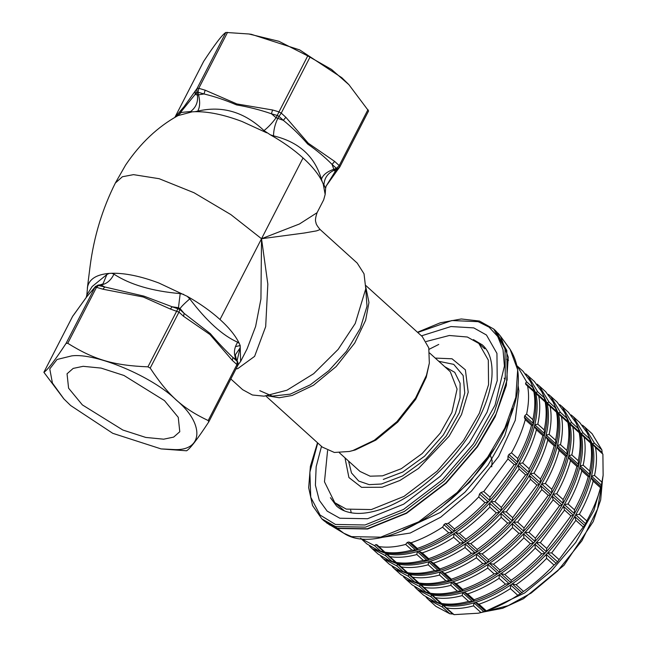 <?xml version="1.0" encoding="UTF-8"?>
<svg xmlns="http://www.w3.org/2000/svg" width="647" height="647" viewBox="0 0 647 647"><rect width="100%" height="100%" fill="white"/><g stroke="black" fill="none" stroke-linecap="round" stroke-linejoin="round"><path stroke-width="0.97" d="M230.833 378.988L242.674 389.696L252.379 394.985L264.073 396.174L286.945 390.214L313.682 373.691L338.155 349.388L355.235 323.5L365.773 288.748L364.026 273.81L357.209 263.086L320.103 229.523M203.579 61.554L203.684 61.344C214.966 44.158 222.358 34.517 225.876 32.439L248.917 33.992L278.922 41.295L307.737 55.909L331.523 69.439L348.943 84.717L368.596 110.928L339.861 166.845L339.23 165.575L336.44 168.366L336.852 169.304L339.821 166.91L368.58 110.944M248.917 33.992L251.384 34.323L299.707 49.916L341.826 77.713L348.709 84.458M175.2 449.608C203.635 450.336 204.177 423.049 176.194 400C152.935 376.691 95.424 352.445 71.631 355.907L57.025 359.489L49.762 368.903L52.423 383.048L63.964 398.997L70.636 405.515L112.756 433.312L161.079 448.905L175.2 449.608M161.079 448.905L186.587 450.789C190.105 448.711 197.497 439.078 208.779 421.884L208.197 420.55C182.292 408.192 168.333 395.56 150.201 368.086L147.937 366.841C113.613 365.458 94.308 359.789 67.749 343.29L66.075 343.371C54.793 360.565 47.393 370.205 43.883 372.284L72.601 316.383L74.915 313.253M95.716 286.249L86.892 296.601L72.642 316.326L43.883 372.284L63.754 398.77M208.779 421.884L237.578 365.862L208.779 421.884M67.749 343.29L96.508 287.325L102.897 289.201L143.262 297.005L170.307 309.007L172.191 306.791L143.957 296.14L97.592 285.295M83.139 366.315L101.078 368.086L123.965 375.47L164.467 400.606L178.249 417.323L179.785 431.727L173.647 437.105L163.691 439.192L145.753 437.429L122.865 430.037L82.363 404.901L68.59 388.192L67.045 373.788L73.184 368.41L83.139 366.315M236.001 368.936L237.748 368.636L254.603 356.376L265.682 326.622L267.834 284.106L261.525 238.727L304.244 233.025L316.585 230.866L320.152 229.556C317.281 226.191 315.882 223.83 315.946 222.471C315.065 220.805 315.437 217.546 317.07 212.701L299.472 223.975L261.525 238.727L260.935 298.995L255.614 326.476L247.073 348.903M367.989 109.618L339.23 165.575L334.612 161.394L308.247 143.197L285.861 117.293L283.346 120.334L276.099 117.722C272.355 122.922 268.319 127.216 263.976 130.597L270.325 134.802C282.885 141.903 293.795 149.611 303.039 157.941C312.21 166.279 318.615 174.221 322.263 181.791L323.209 183.934L325.166 194.44L323.67 199.85L317.07 212.693M111.826 273.26C125.186 272.985 140.892 276.245 158.936 283.03L187.29 296.366C199.858 303.467 210.76 311.175 220.012 319.505C229.175 327.835 235.589 335.785 239.236 343.355L240.174 345.498L240.635 361.414L237.894 365.078M303.039 157.941L261.525 238.727L230.85 214.594L194.035 192.749L159.17 178.709L133.5 174.641L122.38 176.752L115.32 183.069M266.677 132.797L241.962 121.466C223.919 114.681 208.221 111.421 194.86 111.696L192.159 111.842L178.03 115.603C157.852 126.707 140.383 143.181 125.623 165.034L115.295 183.117M150.201 368.086L178.96 312.129L179.793 309.436L172.191 306.791L178.451 307.721L180.198 293.609C152.142 291.15 130.063 284.664 113.961 274.15L111.834 273.277L109.133 273.406C96.654 274.482 89.472 278.93 87.588 286.758L86.827 294.983L92.141 286.532L106.876 274.522L102.994 283.904L100.382 284.801M237.643 362.344L237.231 361.398L236.956 364.593L208.197 420.55M170.307 309.007L178.96 312.129L183.578 316.31L184.136 313.366L179.793 309.436L180.052 308.603L178.451 307.721L147.937 366.841M95.246 286.758L66.075 343.371M93.063 289.719L94.834 287.414L96.508 287.325L98.773 285.23L100.916 284.947L104.782 286.993L102.897 289.201M74.413 314.021L74.834 313.358M88.607 294.571L87.151 296.1M183.578 316.31L209.943 334.507L232.33 360.411L232.888 357.467C225.504 350.496 217.982 342.554 210.324 333.626L184.136 313.366L180.052 308.603C181.289 306.662 184.524 303.419 189.757 298.865L187.282 296.375M100.916 284.947L99.735 285.003L100.916 284.947C106.545 284.033 110.896 280.434 113.961 274.15M236.543 360.274L236.123 359.328L237.231 361.398L232.888 357.467L236.123 359.328C233.446 353.852 233.963 348.143 237.667 342.206C222.673 335.615 206.7 321.171 189.757 298.865M237.053 360.791L240.142 347.835L240.166 345.506M235.322 354.855L240.142 347.835M225.876 32.439L197.117 88.396L184.031 106.715L174.884 117.366L203.684 61.344M307.737 55.909L278.978 111.866L272.589 109.99L236.891 103.949L205.18 90.192L198.791 88.307L197.117 88.396L196.793 92.254L197.982 92.197L198.791 88.307L227.55 32.35M277.401 115.522L279.003 116.403L281.243 113.112L278.978 111.866L276.099 117.722L271.392 113.759L277.401 115.522M337.645 169.854L339.821 166.91M338.049 169.215L335.186 171.471L326.096 186.158L337.548 169.975M334.612 161.394L332.097 164.435L336.44 168.366L333.771 169.328C327.139 171.552 323.023 174.844 321.438 179.195L322.263 181.783M270.325 134.794L273.535 135.862C273.592 130.12 274.975 124.361 277.7 118.603L279.003 116.403L283.346 120.334C291.846 127.249 299.973 135.166 307.721 144.079C316.755 150.347 324.875 157.132 332.097 164.435M272.589 109.99L271.392 113.759C260.409 109.958 248.763 106.998 236.462 104.887C225.568 100.18 214.739 96.54 203.991 93.961L197.375 95.004C198.297 101.838 196.049 107.337 190.647 111.51L192.175 111.834M205.18 90.192L203.991 93.961L197.982 92.197L198.564 94.947C200.238 101.733 199.955 107.135 197.731 111.138C222.188 105.412 244.267 111.899 263.976 130.597M195.345 90.701L195.135 94.422L196.793 92.254L197.375 95.004L195.135 94.422L178.79 114.568M176.688 115.004L176.219 116.654M332.089 164.435L334.184 170.274L336.852 169.304L335.186 171.471L334.184 170.274C327.819 173.097 324.39 177.949 323.921 184.832L325.635 188.245L325.166 194.44M194.868 111.696L197.731 111.138M176.51 116.476L181.338 112.432L190.647 111.51M323.209 183.926L323.921 184.832M273.535 135.862C298.825 141.911 314.798 156.364 321.438 179.195M109.133 273.414L106.876 274.522M183.643 294.369L180.198 293.609M239.22 343.355L237.667 342.206M240.199 345.547L235.419 346.63M259.738 390.659L272.347 396.126L290.252 394.152L310.301 384.811L328.846 370.658L346.371 351.394L360.274 328.409L367.011 306.193L365.749 289.112M344.988 457.841L348.919 477.543L361.568 487.337L382.24 487.248L399.967 480.446L418.504 468.444L449.075 436.248L461.521 414.557L468.21 392.211L465.379 369.833L452.035 358.786L435.237 358.09M327.584 450.53L324.47 481.797L334.782 502.67L346.25 509.108L371.329 509.561L404.003 496.386L437.137 471.145L463.398 440.712L479.354 413.231L488.558 384.698L488.307 360.08L478.82 343.452L467.352 337.014L449.317 335.494L426.219 341.503M321.494 446.349L316.165 466.746L315.396 485.177L319.262 500.252L327.147 511.114L339.829 518.231L367.569 518.732L403.704 504.159L440.348 476.241L469.398 442.588L487.045 412.196L497.228 380.63L496.945 353.399L486.455 335.009L473.774 327.892L450.959 326.549L421.448 335.85M334.782 502.67L344.487 510.92M438.779 361.301L453.741 364.366L463.155 375.535L464.772 393.028L459.289 412.859L446.252 436.013L425.944 458.949L402.491 475.982L381.382 484.013L369.186 484.643L358.713 481.061L351.499 472.965L348.539 461.052M267.599 395.859L279.197 397.743L292.153 395.471L313.447 385.264L336.117 366.598L354.726 343.023L365.636 320.265L368.96 302.464L365.83 287.268M365.846 285.545L422.256 336.577L428.775 347.876L429.333 363.169L426.462 375.292L415.552 398.051L396.943 421.626L374.281 440.292L352.979 450.498L349.461 451.46L334.353 452.463L322.295 447.077L265.885 396.045M349.461 451.46L355.292 449.948L375.85 440.097L397.735 422.079L415.697 399.32L426.227 377.355L429.333 363.169M501.595 512.618L500.899 513.378L501.231 517.325C491.607 527.354 481.449 536.145 470.765 543.69L466.843 542.849L466.042 543.383C478.618 534.834 490.466 524.58 501.595 512.618C512.691 500.624 522.113 487.951 529.861 474.599L529.375 475.448L530.508 479.298L506.286 511.882L502.307 511.866L501.595 512.618M430.093 561.353L429.333 561.572C441.222 557.94 453.458 551.875 466.042 543.383L465.25 543.925L465.039 547.572C454.307 554.528 443.818 559.728 433.587 563.157L430.093 561.353L440.106 570.411L440 568.964C450.231 565.527 460.721 560.334 471.453 553.371L476.071 552.457L476.855 551.907L477.179 549.497C487.862 541.943 498.02 533.16 507.644 523.132L510.912 522.436L512.319 520.924L512.699 517.689L536.921 485.104L539.388 484.506L540.366 482.816L540.431 479.031C546.715 467.644 551.309 456.588 554.212 445.864L555.773 445.743L555.967 444.966L555.571 440.211C557.771 429.77 558.094 420.429 556.533 412.196L557.221 412.859L556.938 411.678L553.565 402.669L545.728 391.767L539.307 385.968L549.093 402.143L546.925 402.62L547.208 403.801L550.12 406.397C551.681 414.63 551.357 423.963 549.157 434.412L546.141 435.116L545.939 435.892L545.761 436.685L547.799 440.057C544.895 450.781 540.302 461.837 534.018 473.224L530.354 473.758L529.861 474.599C537.552 461.238 542.914 448.339 545.939 435.892C548.907 423.478 549.279 412.584 547.063 403.202L540.528 389.122M398.423 564.176L397.832 564.038C406.971 565.955 417.469 565.138 429.333 561.572L428.589 561.806L428.193 564.791C418.197 567.484 409.203 568.195 401.189 566.909L398.423 564.176M386.388 559.509L397.832 564.038L397.266 563.925L397.048 566.02L383.121 558.612L380.776 556.25M537.067 384.124L539.307 385.968M375.042 549.254L386.494 553.775C395.624 555.7 406.13 554.875 417.994 551.309C429.875 547.677 442.111 541.62 454.695 533.12L453.903 533.67L453.701 537.309C442.96 544.273 432.479 549.465 422.248 552.894L418.755 551.09L417.994 551.309L417.25 551.543L416.846 554.528C406.858 557.229 397.856 557.932 389.85 556.646L387.076 553.913L385.919 553.662L385.701 555.757L371.782 548.349L378.196 554.155L389.826 560.868L396.522 562.85C405.653 564.766 416.158 563.949 428.023 560.383C439.903 556.752 452.14 550.686 464.724 542.194L465.508 541.644L465.832 539.234C476.516 531.68 486.673 522.897 496.306 512.869L499.565 512.181L500.972 510.661L501.352 507.426L525.574 474.841L528.049 474.243L529.02 472.553L529.084 468.768C535.376 457.38 539.97 446.325 542.865 435.601L544.426 435.488L544.62 434.703L544.232 429.948C546.432 419.507 546.747 410.166 545.186 401.933L545.882 402.596L545.591 401.415L542.226 392.405L534.382 381.504L527.968 375.705L537.754 391.88L535.579 392.357L535.87 393.538L538.773 396.134C540.334 404.367 540.019 413.708 537.819 424.149L534.794 424.853L534.592 425.629L534.414 426.43L536.452 429.802C533.557 440.518 528.963 451.574 522.671 462.961L519.007 463.495L518.037 465.185L519.161 469.035L494.939 501.619L490.96 501.603L489.553 503.123L489.892 507.07C480.26 517.09 470.102 525.882 459.419 533.427L455.496 532.586L454.695 533.12C467.271 524.571 479.128 514.316 490.248 502.355C501.344 490.361 510.766 477.688 518.514 464.336C526.205 450.975 531.567 438.076 534.592 425.629C537.56 413.215 537.932 402.321 535.716 392.939L529.189 378.859M389.826 560.868L396.263 562.453C404.27 563.731 413.271 563.027 423.259 560.334L428.023 560.383L428.767 560.148L428.662 558.701C438.892 555.272 449.374 550.071 460.114 543.108L464.724 542.194C477.3 533.646 489.156 523.391 500.277 511.429C511.373 499.435 520.795 486.762 528.542 473.41C536.234 460.049 541.596 447.15 544.62 434.703C547.588 422.289 547.96 411.387 545.744 402.013L542.226 392.405M535.627 543.399L534.932 544.167L535.263 548.114C525.631 558.143 515.473 566.926 504.789 574.479L500.875 573.638L500.066 574.164C512.65 565.615 524.499 555.361 535.627 543.399C546.723 531.413 556.145 518.74 563.893 505.38L563.408 506.237L564.54 510.087L540.318 542.671L536.339 542.655L535.627 543.399M464.125 592.134L463.365 592.361C475.254 588.73 487.49 582.664 500.066 574.164L499.282 574.714L499.072 578.353C488.331 585.317 477.85 590.517 467.619 593.946L464.125 592.134L474.138 601.192L474.033 599.745C484.263 596.316 494.753 591.123 505.485 584.16L510.095 583.238L510.887 582.696L511.211 580.286C521.894 572.732 532.052 563.941 541.676 553.921L544.944 553.225L546.351 551.713L546.731 548.47L570.953 515.894L573.42 515.295L574.399 513.605L574.463 509.82C580.747 498.425 585.341 487.369 588.244 476.653L589.805 476.532L589.999 475.755L589.603 471C591.803 460.559 592.126 451.218 590.565 442.985L591.253 443.648L590.97 442.459L587.597 433.458L579.761 422.556L573.339 416.749L583.125 432.924L580.957 433.401L581.241 434.59L584.152 437.178C585.713 445.411 585.389 454.752 583.19 465.193L580.165 465.897L579.971 466.681L579.793 467.474L581.831 470.846C578.928 481.57 574.334 492.626 568.05 504.013L564.386 504.547L563.893 505.38C571.584 492.027 576.946 479.12 579.971 466.681C582.931 454.267 583.311 443.365 581.087 433.991L574.56 419.911M432.447 594.957L431.864 594.828C441.003 596.744 451.501 595.919 463.365 592.361L462.621 592.595L462.217 595.58C452.229 598.273 443.235 598.976 435.221 597.699L432.447 594.957M420.421 590.299L431.864 594.828L431.298 594.714L431.08 596.809L417.153 589.401L414.808 587.039M571.099 414.905L573.339 416.749M409.074 580.036L420.518 584.564C429.657 586.481 440.162 585.656 452.027 582.098C463.907 578.467 476.143 572.401 488.728 563.909L487.935 564.451L487.733 568.09C476.993 575.054 466.503 580.254 456.272 583.683L452.787 581.871L452.027 582.098L451.282 582.332L450.878 585.317C440.89 588.01 431.889 588.713 423.882 587.436L421.108 584.694L419.952 584.451L419.733 586.546L405.815 579.138L412.228 584.945L423.858 591.657L430.546 593.639C439.685 595.555 450.191 594.73 462.055 591.164C473.936 587.541 486.172 581.475 498.756 572.975L499.541 572.433L499.864 570.023C510.548 562.469 520.706 553.678 530.338 543.658L533.597 542.962L535.004 541.45L535.384 538.207L559.606 505.631L562.073 505.032L563.052 503.342L563.116 499.557C569.409 488.17 574.002 477.114 576.898 466.39L578.458 466.269L578.653 465.492L578.264 460.737C580.464 450.296 580.78 440.955 579.219 432.722L579.906 433.385L579.623 432.196L576.259 423.195L568.414 412.293L562 406.486L571.786 422.669L569.611 423.146L569.894 424.327L572.805 426.915C574.366 435.156 574.043 444.489 571.843 454.93L568.826 455.642L568.624 456.418L568.446 457.211L570.484 460.583C567.589 471.307 562.995 482.363 556.703 493.75L553.039 494.284L552.061 495.974L553.193 499.824L528.971 532.408L524.992 532.392L523.585 533.904L523.916 537.851C514.292 547.88 504.134 556.671 493.451 564.216L489.528 563.375L488.728 563.909C501.304 555.352 513.16 545.097 524.28 533.144C535.376 521.15 544.798 508.477 552.546 495.117C560.237 481.764 565.599 468.857 568.624 456.418C571.592 444.004 571.964 433.102 569.748 423.728L563.222 409.648M423.858 591.657L430.295 593.234C438.302 594.52 447.303 593.817 457.292 591.123L462.055 591.164L462.799 590.929L462.694 589.482C472.925 586.053 483.406 580.86 494.146 573.897L498.756 572.975C511.332 564.427 523.188 554.172 534.309 542.21C545.405 530.225 554.827 517.551 562.575 504.191C570.266 490.83 575.628 477.931 578.653 465.492C581.621 453.07 581.993 442.176 579.777 432.803L576.259 423.195M371.782 548.349L369.437 545.987M525.728 373.861L527.968 375.705M360.597 538.239L366.849 543.892L378.479 550.605L385.175 552.587C394.314 554.503 404.812 553.686 416.676 550.12C428.565 546.489 440.793 540.423 453.377 531.931L454.17 531.381L454.493 528.971C465.177 521.425 475.327 512.634 484.959 502.606L488.226 501.918L489.633 500.398L490.014 497.163L514.236 464.578L516.702 463.98L517.681 462.29L517.746 458.505C524.03 447.117 528.623 436.062 531.527 425.338L533.079 425.225L533.282 424.44L532.885 419.685C535.085 409.244 535.409 399.911 533.848 391.67L534.535 392.333L534.252 391.152L530.88 382.142L523.035 371.249L516.791 365.587M378.479 550.605L384.916 552.19C392.931 553.468 401.924 552.764 411.913 550.071L416.676 550.12L417.42 549.885L417.315 548.438C427.546 545.009 438.035 539.808 448.767 532.845L453.377 531.931C465.961 523.383 477.809 513.128 488.938 501.166C500.034 489.172 509.456 476.499 517.196 463.147C524.895 449.786 530.257 436.887 533.282 424.44C536.242 412.026 536.614 401.132 534.398 391.75L530.88 382.142M512.942 522.881L512.246 523.641L512.578 527.588C502.945 537.617 492.788 546.408 482.104 553.953L478.19 553.112L477.381 553.646C489.957 545.097 501.813 534.843 512.942 522.881C524.038 510.887 533.46 498.214 541.199 484.862L540.722 485.711L541.846 489.561L517.632 522.145L513.653 522.129L512.942 522.881M441.44 571.616L440.68 571.835C452.568 568.203 464.797 562.138 477.381 553.646L476.596 554.188L476.386 557.827C465.646 564.791 455.164 569.991 444.934 573.42L441.44 571.616L451.452 580.674L451.347 579.219C461.578 575.79 472.059 570.597 482.799 563.634L487.409 562.712L488.202 562.17L488.517 559.76C499.201 552.206 509.359 543.423 518.991 533.395L522.258 532.699L523.666 531.187L524.046 527.952L548.268 495.367L550.734 494.769L551.713 493.079L551.778 489.294C558.062 477.907 562.655 466.851 565.559 456.127L567.112 456.006L567.314 455.229L566.918 450.474C569.117 440.033 569.441 430.692 567.88 422.459L568.567 423.122L568.284 421.941L564.912 412.932L557.067 402.03L550.654 396.231L560.439 412.406L558.272 412.883L558.555 414.064L561.459 416.652C563.019 424.893 562.704 434.226 560.504 444.675L557.479 445.379L557.285 446.155L557.099 446.948L559.137 450.32C556.242 461.044 551.648 472.1 545.356 483.487L541.701 484.021L541.199 484.862C548.899 471.501 554.261 458.602 557.285 446.155C560.245 433.741 560.617 422.839 558.401 413.465L551.875 399.385M409.761 574.431L409.179 574.301C418.318 576.218 428.815 575.401 440.68 571.835L439.936 572.069L439.531 575.054C429.543 577.747 420.542 578.458 412.535 577.173L409.761 574.431M397.727 569.772L409.179 574.301L408.605 574.188L408.394 576.283L394.468 568.875L392.122 566.513M548.413 394.379L550.654 396.231M383.121 558.612L389.543 564.419L401.164 571.131L407.861 573.113C417 575.029 427.497 574.204 439.362 570.646C451.25 567.015 463.487 560.949 476.071 552.457C488.647 543.901 500.495 533.646 511.623 521.692C522.719 509.699 532.141 497.025 539.889 483.665C547.58 470.312 552.942 457.405 555.967 444.966C558.935 432.552 559.307 421.65 557.091 412.276L553.565 402.669M401.164 571.131L407.61 572.708C415.617 573.994 424.618 573.291 434.606 570.597L440.106 570.411M405.815 579.138L403.469 576.776M559.752 404.642L562 406.486M394.468 568.875L400.881 574.682L412.511 581.394L419.207 583.376C428.346 585.292 438.844 584.467 450.708 580.909C462.597 577.278 474.825 571.212 487.409 562.712C499.985 554.164 511.842 543.909 522.97 531.947C534.066 519.962 543.488 507.288 551.228 493.928C558.927 480.567 564.289 467.668 567.314 455.229C570.274 442.815 570.646 431.913 568.43 422.54L564.912 412.932M412.511 581.394L418.949 582.971C426.963 584.257 435.957 583.554 445.945 580.86L451.452 580.674M546.974 553.662L546.278 554.43L546.61 558.377C536.978 568.406 526.82 577.189 516.136 584.742L512.222 583.901L511.413 584.427C523.989 575.879 535.845 565.624 546.974 553.662C558.07 541.676 567.484 529.003 575.232 515.643L574.754 516.5L575.879 520.35L551.656 552.934L547.686 552.91L546.974 553.662M475.472 602.397L474.712 602.624C486.593 598.993 498.829 592.927 511.413 584.427L510.629 584.977L510.418 588.616C499.678 595.58 489.197 600.772 478.966 604.209L475.472 602.397L485.323 611.31L478.335 613.202L453.968 614.65L443.211 605.091C452.35 607.007 462.848 606.182 474.712 602.624L473.968 602.858L473.564 605.843C463.576 608.536 454.574 609.239 446.567 607.954M591.318 476.944L591.132 477.737L593.17 481.109C590.274 491.833 585.681 502.889 579.388 514.276L575.733 514.81L575.232 515.643C582.931 502.282 588.285 489.383 591.318 476.944C594.278 464.522 594.65 453.628 592.434 444.254L595.491 447.441C597.052 455.674 596.736 465.015 594.536 475.456L591.512 476.16L591.318 476.944M431.759 600.562L443.211 605.091L442.637 604.977L442.419 607.072L428.5 599.664L426.155 597.302M582.446 425.168L584.686 427.012L594.472 443.187L592.296 443.664L592.434 444.254L585.907 430.174M417.153 589.401L423.567 595.208L435.196 601.92L441.893 603.902C451.032 605.818 461.529 604.994 473.394 601.427C485.282 597.804 497.519 591.738 510.095 583.238C522.679 574.69 534.527 564.435 545.656 552.473C556.752 540.488 566.174 527.815 573.921 514.454C581.613 501.093 586.975 488.194 589.999 475.755C592.959 463.333 593.339 452.439 591.115 443.058L587.597 433.458M435.196 601.92L441.634 603.497C449.649 604.783 458.65 604.08 468.638 601.378L472.633 601.653L474.138 601.192M508.55 360.209L506.536 359.368M594.472 443.187L601.872 449.883L602.155 452.577L592.296 443.664M584.686 427.012L592.086 433.708L601.872 449.883M560.439 412.406L566.853 418.205M534.252 391.152L525.542 383.275L526.569 381.762L517.252 366.024M526.569 381.762L532.821 387.424M571.786 422.669L578.2 428.468M583.125 432.924L589.538 438.731M537.754 391.88L544.167 397.679M549.093 402.143L555.514 407.942M568.284 421.941L558.272 412.883M579.623 432.196L569.611 423.146M590.97 442.459L580.957 433.401M545.591 401.415L535.579 392.357M556.938 411.678L546.925 402.62M602.155 452.577L602.438 453.765M533.848 391.67L525.833 384.464L525.542 383.275M594.536 475.456L601.928 482.152L603.133 475.254L602.891 454.137L595.491 447.441M567.88 422.459L561.459 416.652M579.219 432.722L572.805 426.915M590.565 442.985L584.152 437.178M545.186 401.933L538.773 396.134M556.533 412.196L550.12 406.397M560.504 444.675L566.918 450.474M533.46 423.648L524.757 415.77L526.634 414.031C528.834 403.591 529.157 394.249 527.596 386.016M526.634 414.031L532.885 419.685M571.843 454.93L578.264 460.737M583.19 465.193L589.603 471M537.819 424.149L544.232 429.948M549.157 434.412L555.571 440.211M453.644 614.132L449.819 613.76L435.9 606.352L428.5 599.664M449.819 613.76L442.419 607.072M414.808 582.09L408.394 576.283M380.776 551.301L374.524 545.647L375.883 544.588L377.039 544.831L384.916 552.19M361.075 538.66L374.524 545.647M437.493 602.608L431.08 596.809M426.147 592.353L419.733 586.546M403.461 571.827L397.048 566.02M392.114 561.564L385.701 555.757M601.928 482.152L601.362 485.072L591.512 476.16M567.492 454.437L557.479 445.379M578.839 464.7L568.826 455.642M590.177 474.955L580.165 465.897M544.806 433.911L534.794 424.853M556.153 444.174L546.141 435.116M452.488 613.882L442.637 604.977M418.617 583.246L408.605 574.188M384.593 552.457L375.883 544.588M441.311 603.772L431.298 594.714M429.964 593.509L419.952 584.451M407.278 572.983L397.266 563.925M395.932 562.72L385.919 553.662M601.362 485.072L600.982 486.649L591.132 477.737M567.112 456.006L557.099 446.948M533.079 425.225L524.377 417.347L524.757 415.77M578.458 466.269L568.446 457.211M589.805 476.532L579.793 467.474M544.426 435.488L534.414 426.43M555.773 445.743L545.761 436.685M600.982 486.649L600.57 487.798L593.17 481.109M565.559 456.127L559.137 450.32M531.527 425.338L525.275 419.685L524.377 417.347M576.898 466.39L570.484 460.583M588.244 476.653L581.831 470.846M542.865 435.601L536.452 429.802M554.212 445.864L547.799 440.057M412.535 577.173L418.949 582.971M435.221 597.699L441.634 603.497M423.882 587.436L430.295 593.234M401.189 566.909L407.61 572.708M389.85 556.646L396.263 562.453M579.388 514.276L586.789 520.964L585.584 523.714L575.733 514.81M600.57 487.798C597.674 498.522 593.081 509.577 586.789 520.964M545.356 483.487L551.778 489.294M517.681 462.29L508.979 454.42L511.494 452.851C517.778 441.464 522.372 430.409 525.275 419.685M511.494 452.851L517.746 458.505M556.703 493.75L563.116 499.557M568.05 504.013L574.463 509.82M522.671 462.961L529.084 468.768M534.018 473.224L540.431 479.031M480.964 612.531L473.564 605.843M445.945 580.86L439.531 575.054M411.913 550.071L405.669 544.418L407.214 542.469L408.718 542.008L411.063 542.784L417.315 548.438M378.665 546.537C386.68 547.815 395.681 547.111 405.669 544.418M468.638 601.378L462.217 595.58M457.292 591.123L450.878 585.317M434.606 570.597L428.193 564.791M423.259 560.334L416.846 554.528M551.713 493.079L541.701 484.021M563.052 503.342L553.039 494.284M574.399 513.605L564.386 504.547M529.02 472.553L519.007 463.495M540.366 482.816L530.354 473.758M483.819 611.771L473.968 602.858M449.948 581.127L439.936 572.069M415.916 550.338L407.214 542.469M472.633 601.653L462.621 592.595M461.295 591.39L451.282 582.332M438.601 570.864L428.589 561.806M427.263 560.601L417.25 551.543M585.584 523.714L584.605 525.413L574.754 516.5M550.734 494.769L540.722 485.711M516.702 463.98L508 456.111L508.979 454.42M562.073 505.032L552.061 495.974M573.42 515.295L563.408 506.237M528.049 474.243L518.037 465.185M539.388 484.506L529.375 475.448M584.605 525.413L583.279 527.038L575.879 520.35M548.268 495.367L541.846 489.561M514.236 464.578L507.984 458.925L508 456.111M559.606 505.631L553.193 499.824M570.953 515.894L564.54 510.087M525.574 474.841L519.161 469.035M536.921 485.104L530.508 479.298M417.42 549.885L408.718 542.008M462.799 590.929L452.787 581.871M428.767 560.148L418.755 551.09M478.966 604.209L486.358 610.897L485.323 611.31M444.934 573.42L451.347 579.219M467.619 593.946L474.033 599.745M456.272 583.683L462.694 589.482M433.587 563.157L440 568.964M422.248 552.894L428.662 558.701M551.656 552.934L559.057 559.623L557.536 561.822L547.686 552.91M583.279 527.038L559.057 559.623M517.632 522.145L524.046 527.952M489.633 500.398L480.931 492.521L483.762 491.51L507.984 458.925M483.762 491.51L490.014 497.163M528.971 532.408L535.384 538.207M540.318 542.671L546.731 548.47M494.939 501.619L501.352 507.426M506.286 511.882L512.699 517.689M516.136 584.742L523.536 591.431L517.81 595.313C507.078 602.276 496.589 607.468 486.358 610.897M517.81 595.313L510.418 588.616M482.799 563.634L476.386 557.827M448.767 532.845L442.516 527.192L444.667 524.046L448.242 523.318L454.493 528.971M411.063 542.784C421.294 539.355 431.784 534.155 442.516 527.192M505.485 584.16L499.072 578.353M494.146 573.897L487.733 568.09M471.453 553.371L465.039 547.572M460.114 543.108L453.701 537.309M523.666 531.187L513.653 522.129M535.004 541.45L524.992 532.392M546.351 551.713L536.339 542.655M500.972 510.661L490.96 501.603M512.319 520.924L502.307 511.866M520.479 593.889L510.629 584.977M486.609 563.246L476.596 554.188M452.577 532.465L443.874 524.588M509.294 583.772L499.282 574.714M497.947 573.509L487.935 564.451M475.262 552.983L465.25 543.925M463.915 542.728L453.903 533.67M557.536 561.822L556.129 563.343L546.278 554.43M522.258 532.699L512.246 523.641M488.226 501.918L479.524 494.041L480.931 492.521M533.597 542.962L523.585 533.904M544.944 553.225L534.932 544.167M499.565 512.181L489.553 503.123M510.912 522.436L500.899 513.378M556.129 563.343L554.002 565.066L546.61 558.377M518.991 533.395L512.578 527.588M484.959 502.606L478.707 496.953L479.524 494.041M530.338 543.658L523.916 537.851M541.676 553.921L535.263 548.114M496.306 512.869L489.892 507.07M507.644 523.132L501.231 517.325M522.072 592.806L512.222 583.901M488.202 562.17L478.19 553.112M454.17 531.381L445.468 523.512M510.887 582.696L500.875 573.638M499.541 572.433L489.528 563.375M476.855 551.907L466.843 542.849M465.508 541.644L455.496 532.586M482.104 553.953L488.517 559.76M504.789 574.479L511.211 580.286M493.451 564.216L499.864 570.023M470.765 543.69L477.179 549.497M459.419 533.427L465.832 539.234M554.002 565.066C544.378 575.094 534.22 583.885 523.536 591.431M448.242 523.318C458.925 515.764 469.083 506.981 478.707 496.953M478.335 613.202L484.668 611.69L524.563 593.04L551.018 571.325L575.749 542.412L593.817 510.653L602.26 481.708L603.133 475.254M518.15 385.782L518.87 390.837L515.255 420.299L498.586 456.483L471.364 491.275L440.72 517.188L410.19 533.047L380.832 537.576M351.248 512.796L350.666 510.184M491.712 466.835L492.132 460.713L490.377 455.286M232.33 360.411L236.956 364.593L237.538 365.927M72.577 316.456L73.046 315.687M285.861 117.293L281.243 113.112L310.002 57.146M220.012 319.505L261.525 238.727M417.711 332.477L451.865 320.54L478.149 321.672L489.092 327.156L497.689 336.448L503.01 349.582L504.409 366.081L495.068 405.079L473.491 443.858L442.54 479.718L403.502 509.456L365.005 524.984L335.453 524.45L320.063 515.028L310.754 497.244L309.864 472.164L317.758 442.969M317.515 442.75L310.382 466.382L308.676 487.692L312.55 505.558L321.882 518.91L335.558 526.585L365.482 527.127L404.448 511.413L443.971 481.311L475.294 445.007L494.324 412.228L505.307 378.196L505 348.83L493.693 329L479.467 321.049L461.311 318.971L440.275 322.796L417.469 332.251M493.693 329L495.521 330.649L506.827 350.488L507.135 379.846L496.152 413.886L477.122 446.665L445.799 482.961L406.284 513.063L367.31 528.785L337.394 528.235L323.71 520.568L329.695 524.952L337.702 528.462L367.609 529.011L406.567 513.297L446.074 483.204L477.389 446.915L495.109 416.927L506.326 385.491L508.251 357.168L500.479 336.165L498.101 333.254M326.565 522.873L343.759 533.217L337.378 528.364M487.62 457.211L457.114 492.553L418.633 521.87L380.687 537.172L351.556 536.638L343.759 533.217C379.611 557.107 461.707 507.515 497.988 442.653C520.204 403.097 524.248 371.993 510.111 349.331L517.681 369.793L515.805 397.371L504.878 427.999L487.62 457.211M429.098 349.299L438.755 344.43M383.299 479.427L402.814 471.995L424.505 456.24L443.276 435.035L455.334 413.627L460.033 397.873L460.098 383.291L454.744 372.332L444.724 366.671M429.64 353.027L450.28 371.702L457.081 389.073L451.897 412.487L440.283 433.102L422.2 453.523L401.318 468.695L382.531 475.844L370.116 476.184L360.039 471.453L339.4 452.779M403.089 529.844L440.292 512.456L464.942 492.221L487.984 465.274L504.814 435.674L512.675 408.71M439.596 570.573L439.612 569.958M504.15 378.083L505.056 379.587M494.259 448.783L469.835 482.08L441.125 507.523M602.179 482.29L597.537 509.035L581.928 540.755L557.86 570.711L531.203 593.056L508.235 605.624L485.242 611.552M348.498 84.239L348.943 84.717M203.619 61.449L174.827 117.479M63.964 398.997L63.511 398.52M247.235 348.579L240.635 361.414M115.449 182.818C102.315 208.965 93.847 236.923 90.038 266.693L87.337 288.311M235.33 354.823L236.365 359.506L237.562 361.738C237.959 361.075 238.193 366.186 237.578 365.862M100.39 284.793L98.077 285.101L95.255 286.758M74.817 313.374L87.41 295.8M93.475 289.072L88.502 294.676M339.416 167.541L339.861 166.845M326.193 185.956L325.635 188.253M86.253 297.272L86.827 294.983M321.882 518.91L323.71 520.568M510.111 349.331L500.479 336.165L495.521 330.649M478.82 343.452L484.74 348.806M473.442 339.61L482.314 344.875C489.69 351.394 492.877 362.126 491.898 377.064C490.297 394.638 482.84 413.878 469.528 434.776C454.226 458.06 435.536 477.349 413.473 492.634C402.499 500.082 391.847 505.582 381.512 509.132C370.133 512.958 360.258 514.211 351.887 512.901C345.571 511.89 340.459 509.593 336.545 506.011L330.423 497.705M483.487 611.973L502.638 608.293L523.455 598.726L564.006 565.3L593.234 521.595L600.675 499.921L602.422 480.503"/></g></svg>

